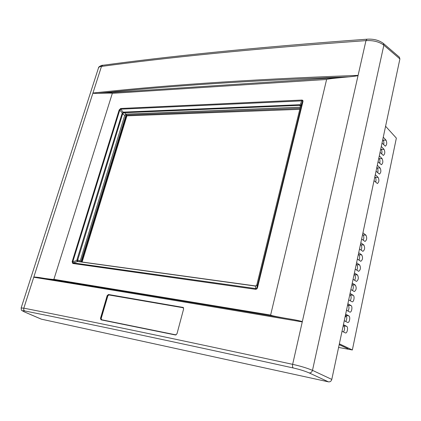 <?xml version="1.0" encoding="UTF-8"?>
<svg xmlns="http://www.w3.org/2000/svg" width="421" height="421" viewBox="0 0 421 421"><rect width="100%" height="100%" fill="white"/><g stroke="black" fill="none" stroke-linecap="round" stroke-linejoin="round"><path stroke-width="0.63" d="M339.179 344.673L347.978 348.756L339.194 344.61M346.62 309.656L346.857 310.451M346.278 315.818L344.967 317.434M339.363 343.82L352.351 349.977L396.361 138.12L385.589 126.258M382.031 143.008L385.32 146.176C386.915 144.882 387.146 142.872 386.01 140.146L383.263 137.22M380.052 152.323L383.352 155.423C384.973 154.112 385.21 152.097 384.063 149.366L381.289 146.497M378.058 161.701L381.368 164.727C383.021 163.406 383.263 161.38 382.1 158.649L379.305 155.833M376.053 171.142L379.374 174.094C381.047 172.763 381.3 170.726 380.126 167.99L377.311 165.232M374.032 180.646L377.363 183.53C379.068 182.182 379.326 180.135 378.142 177.394L375.3 174.699M361.628 239.028L365.012 241.465C366.891 240.033 367.201 237.928 365.933 235.155L362.944 232.834M359.513 248.99L362.902 251.353C364.812 249.906 365.128 247.79 363.855 245.011L360.834 242.754M357.382 259.026L360.776 261.309C362.718 259.846 363.044 257.72 361.755 254.937L358.713 252.747M355.235 269.13L358.639 271.334C360.613 269.856 360.95 267.719 359.645 264.925L356.576 262.804M353.072 279.302L356.487 281.423C358.492 279.928 358.834 277.781 357.518 274.987L354.424 272.934M350.893 289.543L354.319 291.59C356.355 290.074 356.708 287.917 355.377 285.117L352.256 283.133M348.704 299.857L352.135 301.82C353.872 302.273 354.898 296.147 353.224 295.316L350.072 293.405M346.494 310.245L349.935 312.129C351.693 312.592 352.756 306.383 351.056 305.588L347.878 303.746M344.273 320.707L347.72 322.507C349.498 322.991 350.598 316.692 348.867 315.929L345.662 314.161M342.036 331.243L345.488 332.958C347.288 333.458 348.425 327.075 346.667 326.343L343.436 324.649M352.351 349.977L338.589 347.441M41.332 319.15L328.459 381.852C330.138 382.026 331.248 381.215 331.795 379.421L312.487 370.348C307.02 368.065 300.405 366.06 292.648 364.339C168.958 337.489 86.689 320.555 23.823 308.156L21.15 307.967L98.461 68.002C98.693 67.139 99.698 66.607 101.482 66.418L23.823 308.156C23.497 309.493 23.823 310.424 24.792 310.951C21.86 310.388 21.908 310.777 24.934 312.129L41 319.007M331.795 379.421L399.897 58.924L399.366 57.14L383.331 43.384L383.857 45.2L399.897 58.924M328.459 381.852L309.188 372.927C304.804 371.027 299.515 369.375 293.316 367.986C292.537 367.386 292.316 366.175 292.648 364.339L358.092 75.385C356.555 75.527 362.028 75.417 349.146 76.848C238.596 80.932 159.912 86.837 98.125 93.357C90.347 93.425 93.888 93.004 92.93 93.036C157.096 86.047 239.623 79.695 358.092 75.385L365.965 40.627C248.022 49.089 165.542 57.856 101.482 66.418L102.724 65.292M45.258 278.492C58.198 280.228 52.199 279.086 53.893 279.333L112.333 93.336L111.939 93.209C110.634 93.199 112.175 92.894 98.893 93.33L98.125 93.357M33.754 277.239C34.638 277.376 31.564 276.544 38.974 277.481L39.311 277.534C99.945 287.29 178.599 300.22 293.4 319.602L293.916 319.686C306.188 322.107 300.799 321.655 302.257 321.912C179.014 300.994 96.62 287.396 33.754 277.239M98.893 93.33L347.899 76.954C326.791 78.906 329.469 78.974 327.317 79.237L326.607 79.469L270.629 315.05L271.113 315.324C272.371 315.629 271.461 315.718 284.238 318.055M302.92 101.714C303.167 100.598 302.762 100.051 301.704 100.066L120.722 108.481L119.164 109.955L72.144 261.72L72.765 263.462L255.373 289.285C256.463 289.406 257.178 288.832 257.52 287.564L302.92 101.714L302.415 101.882C302.673 100.972 302.431 100.64 301.683 100.893L301.704 100.066M347.899 76.954L349.146 76.848M309.188 372.927C310.756 373.038 311.856 372.175 312.487 370.348L383.857 45.2C379.284 41.763 373.322 40.237 365.965 40.627L366.98 39.206M182.898 307.309L183.635 308.909L176.983 333.795L175.483 334.995L101.008 319.828L100.477 318.339L107.166 295.631L108.46 294.5L183.235 307.446L108.46 294.5M122.022 113.649L122.627 113.912L123.748 112.739L123.242 112.254L123.642 112.123L299.263 104.724L299.91 104.834L300.636 105.824L256.989 284.291L256.768 285.054L255.489 286.08L77.269 261.452L76.959 259.773L122.022 113.649L123.242 112.254L120.711 109.165L120.722 108.481M299.263 104.724L299.947 105.445L301.683 100.893L120.711 109.165L119.78 110.044L119.164 109.955M256.763 285.006L255.489 286.08L255.736 288.59L257.52 287.564M77.611 261.573L78.053 261.457L77.596 260.378L76.896 260.41L72.775 261.862L73.149 262.904L255.736 288.59L255.373 289.285M77.974 261.42L73.149 262.904L72.765 263.462M122.816 113.617L119.78 110.044L72.775 261.862L72.144 261.72M123.748 112.739L299.547 105.361L300.499 106.408M123.642 112.123L126.063 114.117L124.721 115.38L79.979 261.725M299.947 105.445L300.589 105.939M256.989 284.291L257.026 287.554L302.415 101.882L300.573 106.176M254.773 286.07L255.715 285.954M255.552 285.959L78.053 261.457L255.068 285.912M77.596 260.378L122.627 113.912L124.721 115.38M76.959 259.773L80.027 260.846M300.305 107.202L126.063 114.117M300.294 107.255L126.3 114.154L80.985 261.862M300.01 108.402L126.484 115.091L81.458 261.93M299.784 109.328L126.91 115.838L82.121 262.02M383.652 144.703C384.073 142.787 383.899 141.272 383.126 140.167L382.726 139.746M381.679 153.981C382.136 152.028 381.968 150.492 381.173 149.366L380.768 148.95M379.695 163.316C380.184 161.332 380.021 159.764 379.21 158.622L378.8 158.212M377.69 172.71C378.221 170.694 378.069 169.105 377.232 167.937L376.821 167.542M375.674 182.172C376.242 180.12 376.1 178.504 375.237 177.32L374.827 176.925M363.265 240.265C364.091 238.028 364.007 236.249 363.007 234.923L362.57 234.592M361.139 250.179C362.018 247.911 361.944 246.101 360.918 244.754L360.481 244.427M358.997 260.157C359.929 257.863 359.871 256.026 358.818 254.652L358.376 254.331M356.84 270.208C357.824 267.882 357.782 266.014 356.703 264.614L356.255 264.309M354.661 280.328C355.708 277.971 355.677 276.076 354.571 274.645L354.124 274.35M352.466 290.516C353.572 288.132 353.561 286.212 352.43 284.749L351.972 284.459M350.256 300.773C351.419 298.368 351.424 296.416 350.272 294.921L349.809 294.642M348.025 311.103C349.256 308.677 349.277 306.693 348.093 305.162L347.63 304.893M345.778 321.507C347.072 319.06 347.12 317.045 345.904 315.471L345.441 315.218M343.504 331.985C344.878 329.517 344.941 327.475 343.699 325.854L343.231 325.612M24.792 310.951C87.631 323.586 169.847 340.8 293.316 367.986M24.934 312.129L24.55 311.961M112.333 93.336L326.607 79.469M270.629 315.05L53.893 279.333M176.104 334.911L101.614 319.755L101.172 318.55L107.85 295.852L108.907 294.947L183.324 307.783L183.277 307.477M108.907 294.947L108.807 294.632L107.502 295.758L100.819 318.455L101.135 319.855M183.324 307.783L183.588 307.888M101.172 318.55L100.477 318.339M107.166 295.631L107.85 295.852M386.01 140.146L383.126 140.167M384.063 149.366L381.173 149.366M382.1 158.649L379.21 158.622M380.126 167.99L377.232 167.937M378.142 177.394L375.237 177.32M365.933 235.155L363.007 234.923M363.855 245.011L360.918 244.754M361.755 254.937L358.818 254.652M359.645 264.925L356.703 264.614M357.518 274.987L354.571 274.645M355.377 285.117L352.43 284.749M353.224 295.316L350.272 294.921M351.056 305.588L348.093 305.162M348.867 315.929L345.904 315.471M346.667 326.343L343.699 325.854M41.153 319.092L24.734 312.061C20.04 309.43 21.787 311.061 21.15 307.967M102.682 65.292C166.742 56.651 249.185 47.789 366.917 39.211M366.965 39.206C373.516 38.779 378.968 40.174 383.331 43.384M293.916 319.686C178.62 300.22 99.74 287.254 38.974 277.481M102.64 65.297C102.377 64.834 98.151 66.828 98.53 67.802M300.568 106.039L300.478 106.502M300.473 106.524L256.957 284.317"/></g></svg>
